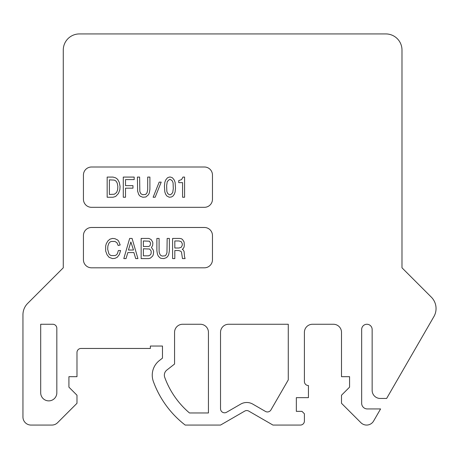 <?xml version="1.0" encoding="UTF-8"?>
<svg xmlns="http://www.w3.org/2000/svg" width="459" height="459" viewBox="0 0 459 459"><rect width="100%" height="100%" fill="white"/><g stroke="black" fill="none" stroke-linecap="round" stroke-linejoin="round"><path stroke-width="0.69" d="M166.956 252.8L167.162 238.433L169.377 238.433L169.377 250.78L168.774 254.309L167.965 256.076L166.554 257.585L163.932 258.595L160.908 258.342L159.698 257.585L158.286 256.076L157.483 254.309L156.875 250.78L156.875 238.433L159.095 238.433L159.095 251.033L159.296 252.8L160.306 255.066L162.119 256.076L165.142 255.824L165.951 255.066L166.956 252.8M380.213 398.452L386.639 398.452L433.887 316.612A16.128 16.128 0 0 0 431.328 297.145L401.986 267.809L401.986 50.06A16.128 16.128 0 0 0 385.858 33.932L79.401 33.932A16.128 16.128 0 0 0 63.273 50.06L63.273 267.809L27.672 303.405A16.128 16.128 0 0 0 22.95 314.811L22.95 417.001A8.067 8.067 0 0 0 31.017 425.068L51.867 425.068A8.067 8.067 0 0 0 57.57 422.705L76.986 403.295L76.986 395.228L68.919 387.161L68.919 376.678L76.986 376.678L76.986 352.483A4.033 4.033 0 0 1 81.013 348.456L150.368 348.456L150.368 346.034L162.469 346.034L162.469 358.129L159.376 360.544A18.549 18.549 0 0 0 153.363 381.492A96.774 96.774 0 0 0 185.201 425.068L220.532 425.068L244.727 411.098A4.033 4.033 0 0 1 248.761 411.098L272.956 425.068L300.375 425.068A4.033 4.033 0 0 0 304.403 421.035L304.403 413.777L301.988 411.356L296.342 411.356L296.342 397.649L308.437 397.649L308.437 385.549A4.033 4.033 0 0 1 304.403 381.521L304.403 332.322A8.067 8.067 0 0 1 312.47 324.261L333.441 324.261A8.067 8.067 0 0 1 341.502 332.322L341.502 376.678L349.569 376.678L349.569 387.161L341.502 395.228L341.502 403.295L360.917 422.705A8.067 8.067 0 0 0 373.603 421.035L380.586 408.94L367.309 408.94A5.646 5.646 0 0 1 361.663 403.295L361.663 329.499A5.244 5.244 0 0 1 366.907 324.261A5.244 5.244 0 0 1 372.146 329.499L372.146 390.391A8.067 8.067 0 0 0 380.213 398.452M226.58 412.262L240.694 404.115A12.095 12.095 0 0 1 252.794 404.115L265.428 411.413A4.033 4.033 0 0 0 270.936 409.933L288.275 379.903L288.275 324.261L228.599 324.261A8.067 8.067 0 0 0 220.532 332.322L220.532 408.768A4.033 4.033 0 0 0 226.58 412.262M40.69 392.806A8.067 8.067 0 0 0 48.757 400.873A8.067 8.067 0 0 0 56.824 392.806L56.824 328.294A4.033 4.033 0 0 0 52.791 324.261L40.69 324.261L40.69 392.806M204.404 167.001L91.502 167.001A8.067 8.067 0 0 0 83.435 175.063L83.435 199.258A8.067 8.067 0 0 0 91.502 207.325L204.404 207.325A8.067 8.067 0 0 0 212.471 199.258L212.471 175.063A8.067 8.067 0 0 0 204.404 167.001M212.471 259.742L212.471 235.547A8.067 8.067 0 0 0 204.404 227.486L91.502 227.486A8.067 8.067 0 0 0 83.435 235.547L83.435 259.742A8.067 8.067 0 0 0 91.502 267.809L204.404 267.809A8.067 8.067 0 0 0 212.471 259.742M189.481 412.968L208.438 412.968L208.438 332.322A8.067 8.067 0 0 0 200.371 324.261L182.63 324.261A8.067 8.067 0 0 0 174.563 332.322L174.563 364.033L166.824 370.08A6.449 6.449 0 0 0 164.735 377.367A84.68 84.68 0 0 0 189.481 412.968M115.628 196.486L118.451 193.463L119.862 189.682L120.069 186.406L119.26 182.372L117.647 179.349L115.628 177.834L113.012 177.082L107.165 177.082L107.165 197.244L113.012 197.244L115.628 196.486M116.035 181.11L114.423 180.106L109.38 179.853L109.38 194.467L114.423 194.214L116.638 192.453L117.647 189.682L117.848 186.406L117.246 183.13L116.035 181.11M134.177 177.082L123.293 177.082L123.293 197.244L125.508 197.244L125.508 188.167L132.972 188.167L132.972 185.648L125.508 185.648L125.508 179.601L134.177 179.601L134.177 177.082M172.486 177.834L170.673 177.082L169.262 177.082L167.443 177.834L165.63 180.106L164.827 182.372L164.42 186.153L164.827 191.948L165.63 194.214L166.841 195.982L169.262 197.244L171.477 196.991L173.089 195.982L174.3 194.214L175.108 191.948L175.51 188.167L175.108 182.372L174.3 180.106L172.486 177.834M166.841 191.443L167.65 193.463L169.262 194.719L170.673 194.719L172.687 192.705L173.295 188.672L173.089 182.877L172.286 180.857L170.673 179.601L169.262 179.601L167.242 181.615L166.64 185.648L166.841 191.443M161.195 182.12L159.181 182.12L153.134 197.244L155.148 197.244L161.195 182.12M181.271 241.709L179.056 240.952L174.822 240.952L174.822 248.009L179.056 248.009L181.271 247.252L182.28 245.238L182.28 243.723L181.271 241.709M184.093 251.538L184.501 256.581L185.103 258.595L182.481 258.595L181.471 252.043L180.869 251.285L178.649 250.528L174.822 250.528L174.822 258.595L172.601 258.595L172.601 238.433L179.658 238.433L181.271 238.686L182.481 239.443L184.093 241.962L184.294 245.238L184.093 246.999L183.29 248.514L182.28 249.271L183.29 250.029L184.093 251.538M140.23 196.234L138.819 194.719L137.608 191.191L137.407 177.082L139.622 177.082L139.823 191.443L140.833 193.715L142.646 194.719L145.669 194.467L147.081 192.705L147.689 189.682L147.689 177.082L149.904 177.082L149.904 189.429L149.301 192.958L148.492 194.719L145.87 196.991L142.847 197.244L140.23 196.234M153.65 251.79L153.249 250.029L151.436 247.504L152.64 245.49L152.847 243.224L152.64 241.962L151.028 239.443L148.814 238.433L141.148 238.433L141.148 258.595L148.814 258.595L150.426 258.09L152.64 256.076L153.249 254.814L153.65 251.79M149.416 241.204L143.369 240.952L143.369 246.5L148.613 246.5L150.024 245.743L150.627 243.224L149.416 241.204M149.617 249.019L143.369 248.767L143.369 255.824L148.613 255.824L150.426 254.814L151.028 253.804L151.229 251.79L151.028 250.78L149.617 249.019M127.843 252.548L133.89 252.548L135.709 258.595L137.924 258.595L132.077 238.433L129.656 238.433L123.81 258.595L126.03 258.595L127.843 252.548M133.489 250.029L130.867 241.962L128.451 250.029L133.489 250.029M114.939 241.457L116.959 242.719L118.164 245.49L120.183 244.986L118.571 240.952L117.561 239.948L114.939 238.686L112.524 238.433L109.902 239.191L107.882 240.952L106.27 243.723L105.668 245.995L105.668 251.033L107.079 254.814L109.093 257.333L112.524 258.595L114.939 258.342L117.16 257.333L119.374 254.561L120.585 250.528L118.37 250.528L117.361 253.804L116.15 255.066L114.939 255.571L111.313 255.571L110.103 255.066L108.892 253.804L107.681 249.271L107.882 245.995L108.892 243.224L110.103 241.962L111.313 241.457L114.939 241.457M184.581 197.244L184.581 177.082L182.969 177.082L181.557 179.601L178.735 180.611L178.735 182.625L182.567 182.625L182.567 197.244L184.581 197.244"/></g></svg>
